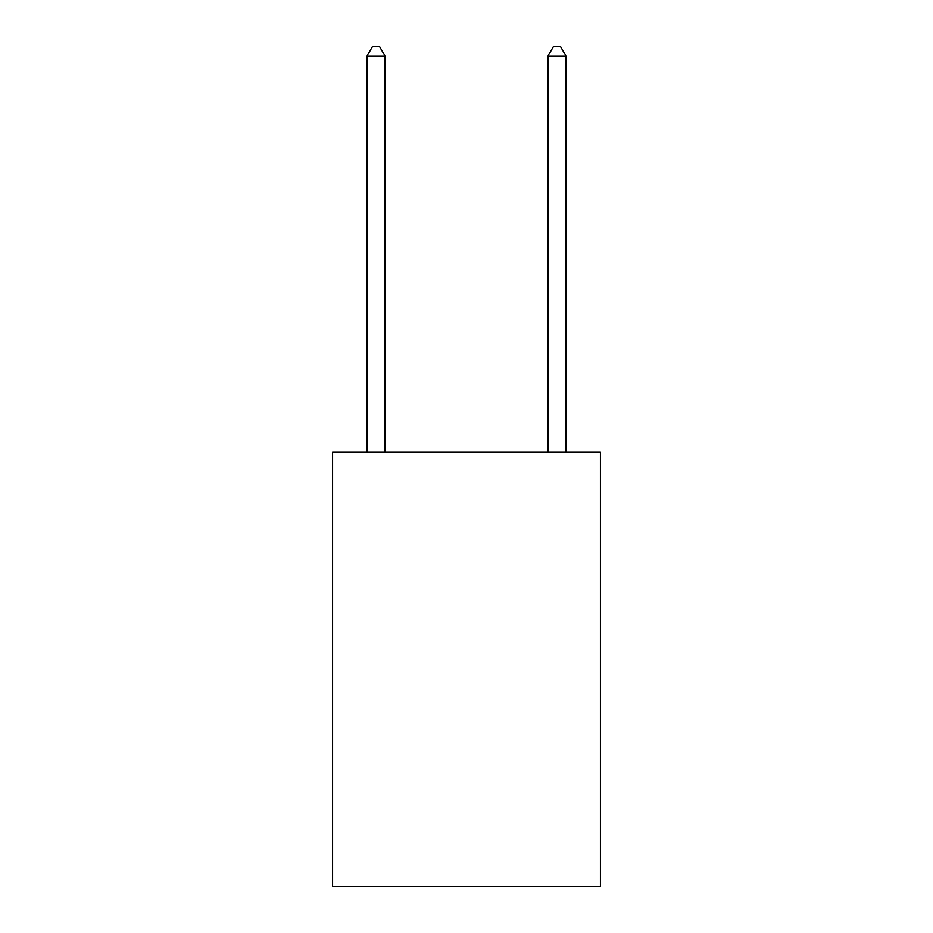 <?xml version="1.0" encoding="UTF-8"?>
<svg xmlns="http://www.w3.org/2000/svg" width="933" height="933" viewBox="0 0 933 933"><rect width="100%" height="100%" fill="white"/><g stroke="black" fill="none" stroke-linecap="round" stroke-linejoin="round"><path stroke-width="1.4" d="M600.42 452.027L600.42 886.35L332.58 886.35L332.58 452.027L600.42 452.027M385.061 452.027L385.061 56.062L366.972 56.062L366.972 452.027M366.972 56.062L372.395 46.65L379.638 46.65L385.061 56.062M566.028 452.027L566.028 56.062L547.939 56.062L547.939 452.027M547.939 56.062L553.362 46.65L560.605 46.65L566.028 56.062"/></g></svg>
